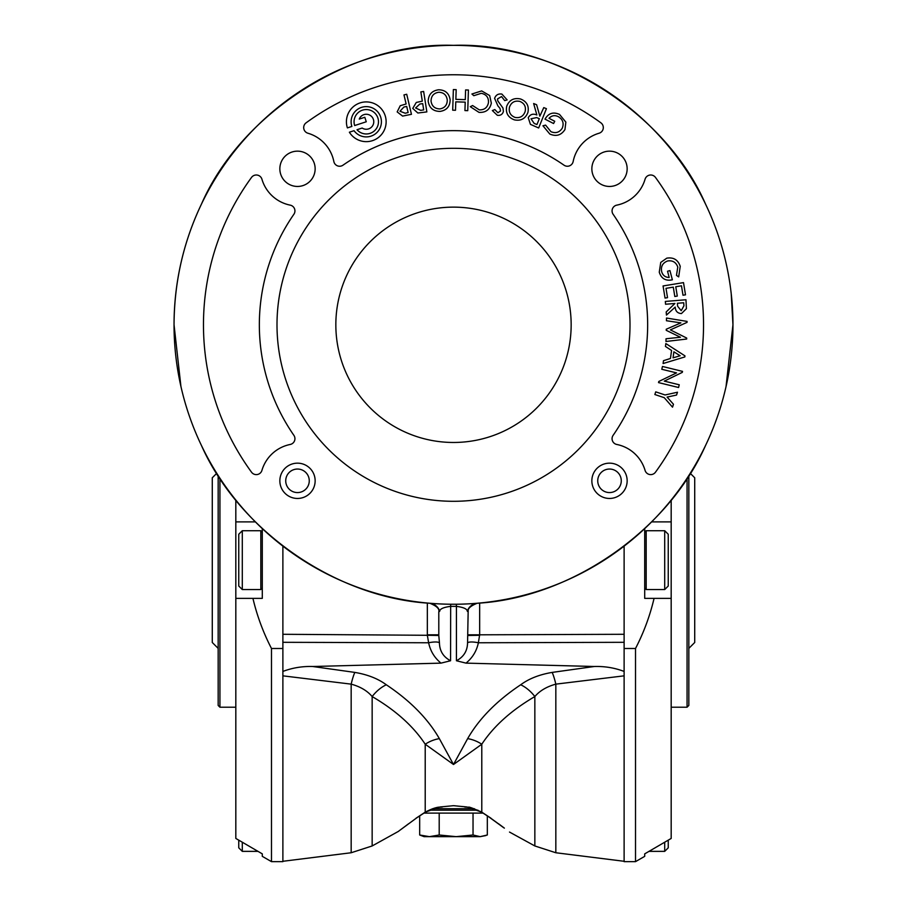 <?xml version="1.0" encoding="UTF-8"?>
<svg xmlns="http://www.w3.org/2000/svg" width="907" height="907" viewBox="0 0 907 907"><rect width="100%" height="100%" fill="white"/><g stroke="black" fill="none" stroke-linecap="round" stroke-linejoin="round"><path stroke-width="1.36" d="M276.998 324.808A176.502 176.502 0 0 0 453.5 501.299A176.502 176.502 0 0 0 630.002 324.808A176.502 176.502 0 0 0 453.5 148.306A176.502 176.502 0 0 0 276.998 324.808M335.839 324.808A117.661 117.661 0 0 0 453.5 442.469A117.661 117.661 0 0 0 571.161 324.808A117.661 117.661 0 0 0 453.5 207.136A117.661 117.661 0 0 0 335.839 324.808M591.852 480.812A17.652 17.652 0 0 1 609.504 463.16A17.652 17.652 0 0 1 627.156 480.812A17.652 17.652 0 0 1 609.504 498.453A17.652 17.652 0 0 1 591.852 480.812M621.272 480.812A11.768 11.768 0 0 0 609.504 469.044A11.768 11.768 0 0 0 597.736 480.812A11.768 11.768 0 0 0 609.504 492.569A11.768 11.768 0 0 0 621.272 480.812M281.193 487.569A17.652 17.652 0 0 1 290.739 464.509A17.652 17.652 0 0 1 313.799 474.044A17.652 17.652 0 0 1 304.253 497.115A17.652 17.652 0 0 1 281.193 487.569M308.369 476.3A11.768 11.768 0 0 0 292.995 469.939A11.768 11.768 0 0 0 286.623 485.313A11.768 11.768 0 0 0 302.008 491.673A11.768 11.768 0 0 0 308.369 476.3M425.338 812.173L423.807 813.114L473.035 813.114L473.035 834.996L456.119 836.651L480.177 836.651L487.331 834.996L487.331 815.801L503.839 827.819M430.542 810.166L477.921 810.166M616.261 185.107A17.652 17.652 0 0 1 593.201 175.561A17.652 17.652 0 0 1 602.747 152.501A17.652 17.652 0 0 1 625.807 162.036A17.652 17.652 0 0 1 616.261 185.107M304.253 185.107A17.652 17.652 0 0 1 281.193 175.561A17.652 17.652 0 0 1 290.739 152.501A17.652 17.652 0 0 1 313.799 162.036A17.652 17.652 0 0 1 304.253 185.107M282.882 648.494L271.488 648.494L271.488 861.65L282.882 861.65L282.882 634.288L282.882 642.303L428.637 642.768L427.333 635.285L438.795 635.478L438.795 611.885L438.795 634.809L427.333 634.809L427.333 603.03M219.936 478.238L219.936 707.211L218.168 705.453L218.168 475.517M271.488 861.65L262.293 856.344L262.293 853.861L235.82 838.442L235.82 598.371L252.928 598.371C257.055 615.842 263.234 632.553 271.488 648.494M235.82 838.442L238.756 840.154L238.756 847.83L242.294 851.356L242.294 842.218M242.294 851.356L257.985 851.356L262.293 853.861M218.168 648.38L212.283 642.496L212.283 477.774L216.762 473.295M242.294 589.55L238.756 586.024L238.756 534.246L242.294 530.72L242.294 589.55L260.819 589.55L260.819 530.72L242.294 530.72M671.18 500.052L671.18 521.888L651.623 521.888M644.707 528.611L644.707 598.371L671.18 598.371L671.18 838.442L644.707 853.861L644.707 856.344L635.512 861.65L635.512 648.494C643.766 632.553 649.945 615.842 654.072 598.371M671.18 707.211L687.064 707.211L687.064 478.238M664.706 530.72L664.706 589.55L668.244 586.024L668.244 534.246L664.706 530.72L646.181 530.72L646.181 589.55L664.706 589.55M688.832 475.517L688.832 705.453L687.064 707.211M690.238 473.295L694.717 477.774L694.717 642.496L688.832 648.38M442.253 807.037L438.682 807.23A5.884 4.648 -90 0 0 440.031 806.981L453.5 805.677L466.969 806.981L481.787 812.15L490.948 818.205C515.199 836.22 515.199 836.22 490.948 818.205A5.884 3.571 125.6 0 1 490.347 817.899L481.583 812.128A5.884 1.1 -59 0 0 481.787 812.15L481.787 744.228L453.5 764.499L425.213 744.228C413.388 726.235 395.701 710.351 372.153 696.553C367.29 690.783 360.294 686.644 351.168 684.139L282.882 675.84M655.466 177.409A250.037 250.037 0 0 1 655.466 472.207A5.884 5.884 0 0 1 645.07 470.393A37.062 37.062 0 0 0 616.783 444.464A5.884 5.884 0 0 1 613.109 435.349A194.143 194.143 0 0 0 613.109 214.256A5.884 5.884 0 0 1 616.783 205.141A37.062 37.062 0 0 0 645.07 179.223A5.884 5.884 0 0 1 655.466 177.409M600.899 122.83A5.884 5.884 0 0 1 599.085 133.227A37.062 37.062 0 0 0 573.156 161.514A5.884 5.884 0 0 1 564.041 165.199A194.143 194.143 0 0 0 342.959 165.199A5.884 5.884 0 0 1 333.844 161.514A37.062 37.062 0 0 0 307.915 133.227A5.884 5.884 0 0 1 306.101 122.83A250.037 250.037 0 0 1 600.899 122.83M378.48 121.765A12.21 12.21 0 0 0 366.269 109.554A12.21 12.21 0 0 0 354.66 125.54L366.269 121.765L364.818 117.286L359.263 119.089A7.505 7.505 0 0 1 369.432 114.962A7.505 7.505 0 0 1 372.834 125.404A7.505 7.505 0 0 1 362.176 128.046L357.018 129.724A12.21 12.21 0 0 0 378.48 121.765M381.416 121.765A15.147 15.147 0 0 1 354.036 130.687L349.376 132.207A19.852 19.852 0 0 0 386.133 121.765A19.852 19.852 0 0 0 366.269 101.913A19.852 19.852 0 0 0 347.392 127.898L351.859 126.447A15.147 15.147 0 0 1 366.269 106.618A15.147 15.147 0 0 1 381.416 121.765M290.217 205.141A5.884 5.884 0 0 1 293.891 214.256A194.143 194.143 0 0 0 293.891 435.349A5.884 5.884 0 0 1 290.217 444.464A37.062 37.062 0 0 0 261.93 470.393A5.884 5.884 0 0 1 251.534 472.207A250.037 250.037 0 0 1 251.534 177.409A5.884 5.884 0 0 1 261.93 179.223A37.062 37.062 0 0 0 290.217 205.141M726.031 386.62L732.958 324.808A279.458 279.458 0 0 0 453.5 45.35A279.458 279.458 0 0 0 174.042 324.808A279.458 279.458 0 0 0 453.5 604.255A279.458 279.458 0 0 0 732.958 324.808L731.223 293.789M705.589 204.2C665.432 111.878 554.12 41.733 453.5 45.35C352.88 41.733 241.568 111.878 201.411 204.2C183.35 242.078 174.235 282.281 174.042 324.808L180.924 386.416M282.882 546.127L282.882 634.288L427.333 635.285M479.667 603.03L479.667 634.809L624.118 634.288L624.118 642.303L624.118 546.127M468.205 634.809L479.667 634.809L478.363 642.768L624.118 642.303L624.118 671.429C614.663 667.835 604.72 666.192 594.3 666.498L466.005 663.13L456.436 660.75C463.715 656.895 467.422 650.92 467.558 642.791L468.205 609.153M481.583 812.128C464.146 804.158 469.69 808.352 468.318 807.23L464.747 807.037M201.411 445.405C239.312 530.856 336.508 598.008 429.827 603.257A11.768 11.428 -85.1 0 1 439.691 611.273L438.795 611.885C439.691 608.892 436.709 606.012 429.827 603.257M438.795 635.478L439.442 642.791C439.589 650.931 443.285 656.906 450.564 660.75L450.677 604.243L456.323 604.243L456.436 606.375L450.564 606.375C443.489 607.282 439.861 608.914 439.691 611.273M477.173 603.257C470.291 606.012 467.309 608.892 468.205 611.885L467.309 611.273A11.768 11.428 -94.9 0 1 477.173 603.257C570.492 598.008 667.688 530.856 705.589 445.405M624.118 675.84L555.832 684.139C546.728 686.644 539.722 690.783 534.847 696.553C511.344 710.306 493.669 726.19 481.787 744.228A29.421 23.14 -153.1 0 0 467.649 738.627C479.123 718.661 496.809 700.714 520.697 684.774C528.917 678.685 539.416 674.559 552.182 672.404A29.421 5.861 -98.2 0 1 555.832 684.139L555.832 852.75L624.118 861.287M467.558 642.791A11.768 3.038 12.9 0 1 478.363 642.768C476.685 650.943 472.57 657.734 466.005 663.13M552.182 672.404L594.3 666.498M282.882 671.429C292.383 667.835 302.326 666.192 312.7 666.498L440.995 663.13C434.464 657.768 430.337 650.988 428.637 642.768A11.768 3.038 167.1 0 1 439.442 642.791M312.7 666.498L354.818 672.404A29.421 5.861 -81.8 0 0 351.168 684.139L351.168 852.75L282.882 861.287M438.682 807.23L438.693 807.23C440.609 807.037 434.929 806.822 425.417 812.128L416.653 817.899A5.884 3.571 -125.6 0 1 416.052 818.205C391.801 836.22 391.801 836.22 416.052 818.205L425.213 812.15L440.031 806.981M504.371 828.125L498.533 823.749M354.818 672.404C367.55 674.547 378.049 678.674 386.303 684.774C410.191 700.714 427.877 718.661 439.351 738.627L453.5 764.499L467.649 738.627M450.564 660.75L440.995 663.13M467.309 611.273C467.139 608.914 463.511 607.282 456.436 606.375L456.436 660.75M386.303 684.774A29.421 18.696 -54.8 0 0 372.153 696.553L372.153 845.959L351.168 852.75M439.351 738.627A29.421 23.14 -26.9 0 0 425.213 744.228L425.213 812.15A5.884 1.1 -121 0 0 425.417 812.128L426.664 811.402L425.678 813.114M520.697 684.774A29.421 18.696 -125.2 0 1 534.847 696.553L534.847 845.959L509.507 832.059M479.667 635.285L468.205 635.478M468.318 807.23L468.318 807.23A5.884 4.648 -90 0 1 466.969 806.981M539.314 118.681L536.615 117.57L531.003 118.794L534.178 123.42L536.955 124.542L539.314 118.681M525.108 111.64C526.196 106.765 524.45 103.364 519.881 101.414C514.847 100.371 511.389 102.242 509.507 107.026C508.476 112.014 510.324 115.484 515.051 117.422C519.983 118.284 523.328 116.345 525.108 111.64M447.253 99.997C446.573 95.065 443.761 92.48 438.795 92.253C433.727 93.047 431.142 95.995 431.052 101.131C431.823 106.164 434.759 108.761 439.872 108.919C444.781 108.001 447.242 105.031 447.253 99.997M422.707 103.625L419.85 104.033L415.599 107.967L420.701 110.348L423.694 109.883L422.707 103.625M406.687 106.414L403.91 107.037L399.976 111.244L405.202 113.228L408.127 112.536L406.687 106.414M549.801 134.032L542.942 125.767L545.595 125.132L550.934 131.685C555.674 133.612 559.449 132.456 562.261 128.193C564.143 123.284 562.839 119.441 558.349 116.663C554.789 114.94 551.671 115.495 548.996 118.307L554.744 121.266L553.576 123.533L545.016 119.134C548.463 113.182 553.304 111.629 559.551 114.452L565.855 122.116L564.959 129.542C561.195 135.29 556.138 136.787 549.801 134.032M546.433 108.681L538.667 127.978L530.425 124.361L528.248 117.683C530.221 114.282 533.101 113.386 536.876 114.985L533.633 103.534L536.615 104.736L539.846 116.175L543.769 107.604L546.433 108.681M527.908 112.479C525.436 118.692 520.935 121.153 514.416 119.871C507.988 117.456 505.426 112.887 506.718 106.187C509.315 99.951 513.929 97.548 520.55 98.988C526.763 101.448 529.212 105.949 527.908 112.479M501.888 94.079L507.149 99.906L504.689 100.62L501.56 96.561L497.524 98.931L497.773 100.858L502.977 108.069L503.408 111.482C502.467 114.452 500.437 115.722 497.331 115.291L492.365 110.575L494.814 109.566L497.909 112.74L500.562 110.96L499.972 108.352L497.898 105.881L494.598 98.353C495.834 94.963 498.26 93.534 501.888 94.079M478.975 112.366L470.302 106.697L472.581 105.529L479.27 109.86C484.372 110.042 487.444 107.616 488.465 102.616C488.714 97.457 486.311 94.351 481.243 93.308L473.805 95.7L471.912 93.999L481.674 90.915L489.667 95.564L491.333 103.16C489.837 109.69 485.721 112.763 478.975 112.366M468.42 90.031L467.751 110.665L464.94 110.575L465.212 102.14L455.779 101.845L455.507 110.269L452.695 110.178L453.364 89.555L456.176 89.646L455.858 99.351L465.291 99.645L465.597 89.94L468.42 90.031M450.144 99.815C449.997 106.459 446.663 110.325 440.122 111.402C433.285 111.38 429.317 108.012 428.183 101.312C428.433 94.589 431.891 90.745 438.569 89.782C445.224 89.906 449.078 93.251 450.144 99.815M423.637 91.46L426.857 111.901L417.855 113.012L412.742 108.421L416.29 102.446L422.311 101.153L420.848 91.902L423.637 91.46M406.721 94.26L411.449 114.316L402.583 116.085L397.164 111.901L400.248 105.711L406.121 103.988L403.978 94.906L406.721 94.26M680.148 355.748L673.878 351.814L673.051 357.834L680.148 355.748M677.382 303.278L677.608 306.203L681.214 310.693L683.946 305.772L683.697 302.757L677.382 303.278M666.441 320.738L666.509 318.04L687.064 321.407L687.053 322.359L670.375 329.876L686.69 338.062L686.667 339.037L665.965 341.486L666.033 338.753L680.443 337.245L666.226 330.307L666.248 329.23L680.885 322.881L666.441 320.738M684.966 355.873L684.83 356.939L663.096 363.526L663.482 360.691L670.466 358.469L671.565 350.465L665.443 346.44L665.84 343.56L684.966 355.873M665.08 394.964L677.484 392.232L676.531 395.067L667.098 397.073L673.47 404.273L672.506 407.164L664.253 397.674L654.854 394.534L655.738 391.858L665.08 394.964M661.781 369.274L662.473 366.462L682.529 371.382L682.291 372.38L664.298 381.121L679.241 384.783L678.583 387.504L658.527 382.595L658.788 381.496L676.543 372.89L661.781 369.274M665.33 301.441L685.964 299.752L686.406 308.697L681.452 313.573C677.54 313.334 675.466 311.18 675.205 307.099L666.452 315.092L666.192 311.951L674.91 303.471L665.557 304.242L665.33 301.441M663.062 285.954L683.504 282.621L685.499 294.82L683.005 295.228L681.463 285.807L675.772 286.737L677.291 296.079L674.808 296.487L673.289 287.145L666.01 288.335L667.529 297.666L665.046 298.074L663.062 285.954M680.227 266.352L678.685 276.896L676.475 275.388L677.778 267.066C676.044 262.248 672.654 260.218 667.609 260.978C662.688 262.86 660.704 266.409 661.668 271.624C662.768 275.422 665.273 277.372 669.173 277.451L667.529 271.227L669.944 270.592L672.37 279.798C665.704 281.204 661.339 278.664 659.264 272.191L660.738 262.418L666.815 258.155C673.572 257.1 678.039 259.833 680.227 266.352M671.18 838.442L668.244 840.154L668.244 847.83L664.706 851.356L664.706 842.218M671.18 521.888L671.18 598.371M644.707 853.861L649.015 851.356L664.706 851.356M624.118 648.494L635.512 648.494M635.512 861.65L624.118 861.65L624.118 671.815M252.928 598.371L262.293 598.371L262.293 528.611M255.377 521.888L235.82 521.888L235.82 500.052M235.82 598.371L235.82 521.888M483.193 813.114L473.035 813.114M439.203 813.114L439.203 834.996L456.119 836.651L429.43 836.651L439.203 834.996M473.035 834.996L480.177 836.651L485.925 835.551M419.669 815.801L419.669 834.996L429.43 836.651L424.079 836.651L419.669 834.996M432.639 808.704L474.361 808.704M480.336 811.402L481.322 813.114M260.819 530.72L262.293 532.194M646.181 530.72L644.707 532.194M398.672 831.243L372.153 845.959M555.832 852.75L534.847 845.959M498.419 823.771L490.347 817.899M416.653 817.899L398.933 830.948M403.116 827.853L408.558 823.783M646.181 589.55L644.707 588.076M260.819 589.55L262.293 588.076M235.82 707.211L219.936 707.211"/></g></svg>
